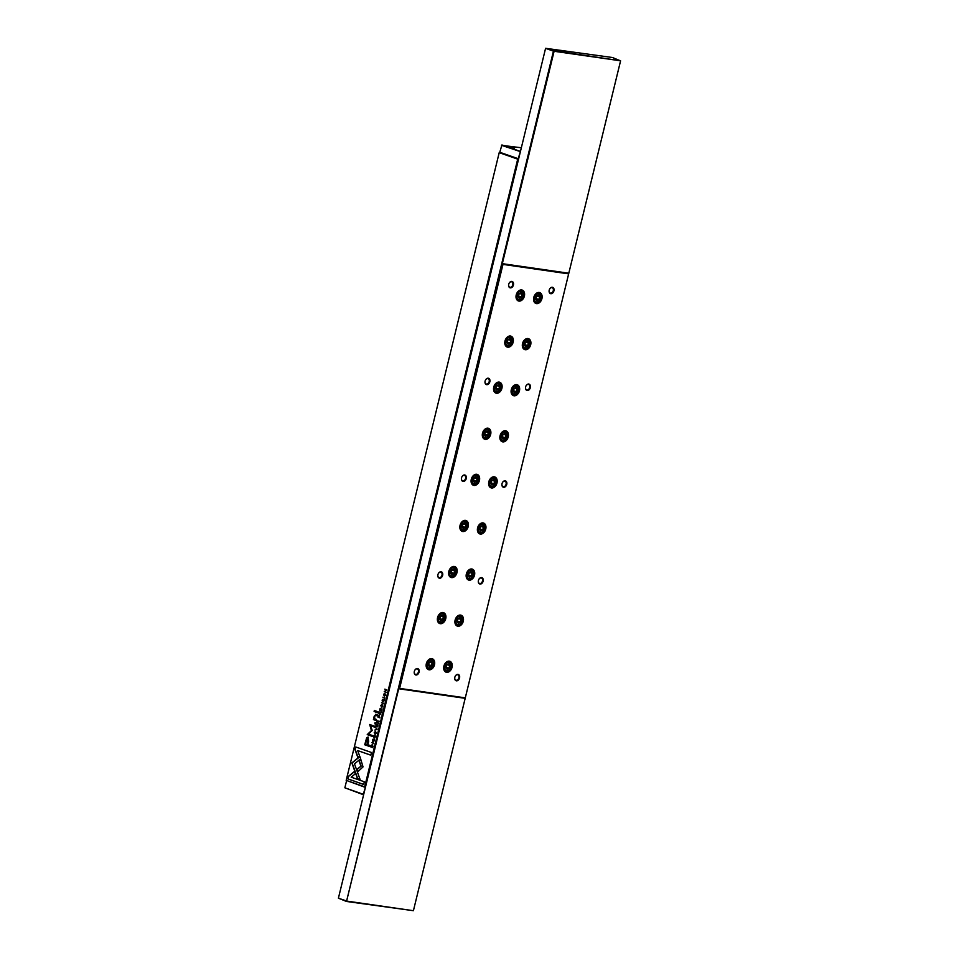 <?xml version="1.0" encoding="UTF-8"?>
<svg xmlns="http://www.w3.org/2000/svg" width="959" height="959" viewBox="0 0 959 959"><rect width="100%" height="100%" fill="white"/><g stroke="black" fill="none" stroke-linecap="round" stroke-linejoin="round"><path stroke-width="1.44" d="M363.605 794.807L344.856 787.807L363.257 794.28L365.391 787.471M346.547 780.902L344.856 787.807M514.312 147.602L505.92 145.948L514.312 147.602M518.639 158.858L499.783 152.277L501.917 144.953L520.449 151.438M521.336 147.758L501.485 145.3L520.401 151.63M499.783 152.265L518.148 158.738L520.317 151.942M456.208 680.267A2.865 2.026 109.4 0 0 458.846 677.977A2.865 2.026 109.4 0 0 457.827 674.8A2.865 2.026 109.4 0 0 457.551 674.728A2.865 2.026 109.4 0 0 454.902 677.018A2.865 2.026 109.4 0 0 455.933 680.195A2.865 2.026 109.4 0 0 456.208 680.267M457.982 674.381A3.333 2.362 -70.6 0 1 459.553 677.953A3.333 2.362 -70.6 0 1 456.412 680.83A3.333 2.362 -70.6 0 1 454.83 677.27A3.333 2.362 -70.6 0 1 457.982 674.381M415.715 674.429A2.865 2.026 109.4 0 0 418.352 672.139A2.865 2.026 109.4 0 0 417.333 668.962A2.865 2.026 109.4 0 0 417.057 668.891A2.865 2.026 109.4 0 0 414.408 671.18A2.865 2.026 109.4 0 0 415.439 674.357A2.865 2.026 109.4 0 0 415.715 674.429M417.489 668.543A3.333 2.362 -70.6 0 1 419.059 672.115A3.333 2.362 -70.6 0 1 415.918 674.992A3.333 2.362 -70.6 0 1 414.336 671.432A3.333 2.362 -70.6 0 1 417.489 668.543M479.8 583.48A2.865 2.026 109.4 0 0 482.449 581.202A2.865 2.026 109.4 0 0 481.418 578.013A2.865 2.026 109.4 0 0 481.142 577.953A2.865 2.026 109.4 0 0 478.493 580.231A2.865 2.026 109.4 0 0 479.524 583.42A2.865 2.026 109.4 0 0 479.8 583.48M481.574 577.606A3.333 2.362 -70.6 0 1 483.144 581.166A3.333 2.362 -70.6 0 1 480.003 584.055A3.333 2.362 -70.6 0 1 478.421 580.483A3.333 2.362 -70.6 0 1 481.574 577.606M439.306 577.642A2.865 2.026 109.4 0 0 441.943 575.364A2.865 2.026 109.4 0 0 440.924 572.175A2.865 2.026 109.4 0 0 440.649 572.115A2.865 2.026 109.4 0 0 437.999 574.393A2.865 2.026 109.4 0 0 439.03 577.582A2.865 2.026 109.4 0 0 439.306 577.642M441.08 571.768A3.333 2.362 -70.6 0 1 442.65 575.328A3.333 2.362 -70.6 0 1 439.51 578.217A3.333 2.362 -70.6 0 1 437.927 574.645A3.333 2.362 -70.6 0 1 441.08 571.768M503.391 486.704A2.865 2.026 109.4 0 0 506.04 484.415A2.865 2.026 109.4 0 0 505.009 481.238A2.865 2.026 109.4 0 0 504.734 481.166A2.865 2.026 109.4 0 0 502.084 483.456A2.865 2.026 109.4 0 0 503.115 486.633A2.865 2.026 109.4 0 0 503.391 486.704M505.165 480.819A3.333 2.362 -70.6 0 1 506.748 484.391A3.333 2.362 -70.6 0 1 503.595 487.268A3.333 2.362 -70.6 0 1 502.013 483.708A3.333 2.362 -70.6 0 1 505.165 480.819M526.982 389.917A2.865 2.026 109.4 0 0 529.632 387.64A2.865 2.026 109.4 0 0 528.601 384.451A2.865 2.026 109.4 0 0 528.325 384.391A2.865 2.026 109.4 0 0 525.688 386.669A2.865 2.026 109.4 0 0 526.707 389.857A2.865 2.026 109.4 0 0 526.982 389.917M528.757 384.044A3.333 2.362 -70.6 0 1 530.339 387.604A3.333 2.362 -70.6 0 1 527.186 390.493A3.333 2.362 -70.6 0 1 525.616 386.921A3.333 2.362 -70.6 0 1 528.757 384.044M462.897 480.867A2.865 2.026 109.4 0 0 465.547 478.577A2.865 2.026 109.4 0 0 464.516 475.4A2.865 2.026 109.4 0 0 464.24 475.328A2.865 2.026 109.4 0 0 461.591 477.618A2.865 2.026 109.4 0 0 462.622 480.795A2.865 2.026 109.4 0 0 462.897 480.867M464.671 474.981A3.333 2.362 -70.6 0 1 466.242 478.553A3.333 2.362 -70.6 0 1 463.101 481.43A3.333 2.362 -70.6 0 1 461.519 477.87A3.333 2.362 -70.6 0 1 464.671 474.981M486.489 384.079A2.865 2.026 109.4 0 0 489.138 381.802A2.865 2.026 109.4 0 0 488.107 378.613A2.865 2.026 109.4 0 0 487.831 378.553A2.865 2.026 109.4 0 0 485.182 380.831A2.865 2.026 109.4 0 0 486.213 384.02A2.865 2.026 109.4 0 0 486.489 384.079M488.263 378.206A3.333 2.362 -70.6 0 1 489.845 381.766A3.333 2.362 -70.6 0 1 486.692 384.655A3.333 2.362 -70.6 0 1 485.11 381.083A3.333 2.362 -70.6 0 1 488.263 378.206M550.574 293.142A2.865 2.026 109.4 0 0 553.223 290.853A2.865 2.026 109.4 0 0 552.192 287.676A2.865 2.026 109.4 0 0 551.916 287.604A2.865 2.026 109.4 0 0 549.279 289.894A2.865 2.026 109.4 0 0 550.298 293.07A2.865 2.026 109.4 0 0 550.574 293.142M552.348 287.256A3.333 2.362 -70.6 0 1 553.93 290.829A3.333 2.362 -70.6 0 1 550.778 293.706A3.333 2.362 -70.6 0 1 549.207 290.145A3.333 2.362 -70.6 0 1 552.348 287.256M510.08 287.304A2.865 2.026 109.4 0 0 512.729 285.015A2.865 2.026 109.4 0 0 511.698 281.838A2.865 2.026 109.4 0 0 511.423 281.766A2.865 2.026 109.4 0 0 508.785 284.056A2.865 2.026 109.4 0 0 509.804 287.232A2.865 2.026 109.4 0 0 510.08 287.304M511.854 281.419A3.333 2.362 -70.6 0 1 513.437 284.991A3.333 2.362 -70.6 0 1 510.284 287.868A3.333 2.362 -70.6 0 1 508.714 284.308A3.333 2.362 -70.6 0 1 511.854 281.419M521.66 289.942A5.766 4.088 -70.6 0 1 524.381 296.103A5.766 4.088 -70.6 0 1 518.939 301.09A5.766 4.088 -70.6 0 1 516.218 294.928A5.766 4.088 -70.6 0 1 521.66 289.942M518.711 300.467A5.239 3.716 109.4 0 0 523.566 296.283A5.239 3.716 109.4 0 0 521.684 290.445A5.239 3.716 109.4 0 0 521.181 290.325A5.239 3.716 109.4 0 0 516.326 294.509A5.239 3.716 109.4 0 0 518.208 300.347A5.239 3.716 109.4 0 0 518.711 300.467M499.183 382.114A5.766 4.088 -70.6 0 1 501.917 388.275A5.766 4.088 -70.6 0 1 496.474 393.262A5.766 4.088 -70.6 0 1 493.741 387.1A5.766 4.088 -70.6 0 1 499.183 382.114M496.247 392.639A5.239 3.716 109.4 0 0 501.101 388.455A5.239 3.716 109.4 0 0 499.219 382.617A5.239 3.716 109.4 0 0 498.716 382.497A5.239 3.716 109.4 0 0 493.861 386.681A5.239 3.716 109.4 0 0 495.743 392.519A5.239 3.716 109.4 0 0 496.247 392.639M476.719 474.285A5.766 4.088 -70.6 0 1 479.44 480.447A5.766 4.088 -70.6 0 1 473.998 485.434A5.766 4.088 -70.6 0 1 471.277 479.272A5.766 4.088 -70.6 0 1 476.719 474.285M473.77 484.81A5.239 3.716 109.4 0 0 478.625 480.627A5.239 3.716 109.4 0 0 476.743 474.789A5.239 3.716 109.4 0 0 476.251 474.669A5.239 3.716 109.4 0 0 471.396 478.853A5.239 3.716 109.4 0 0 473.267 484.691A5.239 3.716 109.4 0 0 473.77 484.81M454.254 566.457A5.766 4.088 -70.6 0 1 456.975 572.619A5.766 4.088 -70.6 0 1 451.533 577.606A5.766 4.088 -70.6 0 1 448.812 571.444A5.766 4.088 -70.6 0 1 454.254 566.457M451.305 576.982A5.239 3.716 109.4 0 0 456.16 572.799A5.239 3.716 109.4 0 0 454.278 566.961A5.239 3.716 109.4 0 0 453.775 566.841A5.239 3.716 109.4 0 0 448.92 571.025A5.239 3.716 109.4 0 0 450.802 576.862A5.239 3.716 109.4 0 0 451.305 576.982M449.327 661.159A5.766 4.088 -70.6 0 1 452.049 667.32A5.766 4.088 -70.6 0 1 446.606 672.319A5.766 4.088 -70.6 0 1 443.885 666.145A5.766 4.088 -70.6 0 1 449.327 661.159M446.379 671.684A5.239 3.716 109.4 0 0 451.233 667.5A5.239 3.716 109.4 0 0 449.351 661.662A5.239 3.716 109.4 0 0 448.86 661.542A5.239 3.716 109.4 0 0 444.005 665.726A5.239 3.716 109.4 0 0 445.887 671.564A5.239 3.716 109.4 0 0 446.379 671.684M431.778 658.629A5.766 4.088 -70.6 0 1 434.499 664.791A5.766 4.088 -70.6 0 1 429.057 669.79A5.766 4.088 -70.6 0 1 426.335 663.616A5.766 4.088 -70.6 0 1 431.778 658.629M428.841 669.154A5.239 3.716 109.4 0 0 433.684 664.971A5.239 3.716 109.4 0 0 431.814 659.133A5.239 3.716 109.4 0 0 431.31 659.013A5.239 3.716 109.4 0 0 426.455 663.196A5.239 3.716 109.4 0 0 428.337 669.034A5.239 3.716 109.4 0 0 428.841 669.154M460.56 615.079A5.766 4.088 -70.6 0 1 463.281 621.24A5.766 4.088 -70.6 0 1 457.839 626.227A5.766 4.088 -70.6 0 1 455.117 620.065A5.766 4.088 -70.6 0 1 460.56 615.079M457.623 625.592A5.239 3.716 109.4 0 0 462.466 621.408A5.239 3.716 109.4 0 0 460.596 615.582A5.239 3.716 109.4 0 0 460.092 615.462A5.239 3.716 109.4 0 0 455.237 619.646A5.239 3.716 109.4 0 0 457.119 625.472A5.239 3.716 109.4 0 0 457.623 625.592M471.792 568.987A5.766 4.088 -70.6 0 1 474.525 575.148A5.766 4.088 -70.6 0 1 469.083 580.135A5.766 4.088 -70.6 0 1 466.35 573.973A5.766 4.088 -70.6 0 1 471.792 568.987M468.855 579.512A5.239 3.716 109.4 0 0 473.71 575.328A5.239 3.716 109.4 0 0 471.828 569.49A5.239 3.716 109.4 0 0 471.325 569.37A5.239 3.716 109.4 0 0 466.47 573.554A5.239 3.716 109.4 0 0 468.352 579.392A5.239 3.716 109.4 0 0 468.855 579.512M483.036 522.907A5.766 4.088 -70.6 0 1 485.757 529.068A5.766 4.088 -70.6 0 1 480.315 534.055A5.766 4.088 -70.6 0 1 477.594 527.894A5.766 4.088 -70.6 0 1 483.036 522.907M480.087 533.42A5.239 3.716 109.4 0 0 484.942 529.236A5.239 3.716 109.4 0 0 483.06 523.41A5.239 3.716 109.4 0 0 482.557 523.29A5.239 3.716 109.4 0 0 477.702 527.474A5.239 3.716 109.4 0 0 479.584 533.3A5.239 3.716 109.4 0 0 480.087 533.42M494.269 476.815A5.766 4.088 -70.6 0 1 496.99 482.976A5.766 4.088 -70.6 0 1 491.547 487.963A5.766 4.088 -70.6 0 1 488.826 481.802A5.766 4.088 -70.6 0 1 494.269 476.815M491.32 487.34A5.239 3.716 109.4 0 0 496.175 483.156A5.239 3.716 109.4 0 0 494.293 477.318A5.239 3.716 109.4 0 0 493.789 477.198A5.239 3.716 109.4 0 0 488.934 481.382A5.239 3.716 109.4 0 0 490.816 487.22A5.239 3.716 109.4 0 0 491.32 487.34M505.501 430.735A5.766 4.088 -70.6 0 1 508.222 436.896A5.766 4.088 -70.6 0 1 502.78 441.883A5.766 4.088 -70.6 0 1 500.059 435.722A5.766 4.088 -70.6 0 1 505.501 430.735M502.552 441.248A5.239 3.716 109.4 0 0 507.407 437.064A5.239 3.716 109.4 0 0 505.525 431.238A5.239 3.716 109.4 0 0 505.033 431.118A5.239 3.716 109.4 0 0 500.178 435.302A5.239 3.716 109.4 0 0 502.06 441.128A5.239 3.716 109.4 0 0 502.552 441.248M516.733 384.643A5.766 4.088 -70.6 0 1 519.454 390.804A5.766 4.088 -70.6 0 1 514.012 395.791A5.766 4.088 -70.6 0 1 511.291 389.63A5.766 4.088 -70.6 0 1 516.733 384.643M513.796 395.168A5.239 3.716 109.4 0 0 518.639 390.984A5.239 3.716 109.4 0 0 516.769 385.146A5.239 3.716 109.4 0 0 516.266 385.027A5.239 3.716 109.4 0 0 511.411 389.21A5.239 3.716 109.4 0 0 513.293 395.048A5.239 3.716 109.4 0 0 513.796 395.168M527.965 338.551A5.766 4.088 -70.6 0 1 530.699 344.725A5.766 4.088 -70.6 0 1 525.256 349.711A5.766 4.088 -70.6 0 1 522.523 343.55A5.766 4.088 -70.6 0 1 527.965 338.551M525.029 349.076A5.239 3.716 109.4 0 0 529.883 344.892A5.239 3.716 109.4 0 0 528.001 339.066A5.239 3.716 109.4 0 0 527.498 338.947A5.239 3.716 109.4 0 0 522.643 343.13A5.239 3.716 109.4 0 0 524.525 348.956A5.239 3.716 109.4 0 0 525.029 349.076M539.21 292.471A5.766 4.088 -70.6 0 1 541.931 298.633A5.766 4.088 -70.6 0 1 536.489 303.619A5.766 4.088 -70.6 0 1 533.767 297.458A5.766 4.088 -70.6 0 1 539.21 292.471M536.261 302.996A5.239 3.716 109.4 0 0 541.116 298.812A5.239 3.716 109.4 0 0 539.234 292.974A5.239 3.716 109.4 0 0 538.73 292.855A5.239 3.716 109.4 0 0 533.875 297.038A5.239 3.716 109.4 0 0 535.757 302.876A5.239 3.716 109.4 0 0 536.261 302.996M443.01 612.549A5.766 4.088 -70.6 0 1 445.743 618.711A5.766 4.088 -70.6 0 1 440.301 623.698A5.766 4.088 -70.6 0 1 437.568 617.536A5.766 4.088 -70.6 0 1 443.01 612.549M440.073 623.062A5.239 3.716 109.4 0 0 444.928 618.879A5.239 3.716 109.4 0 0 443.046 613.053A5.239 3.716 109.4 0 0 442.543 612.933A5.239 3.716 109.4 0 0 437.688 617.116A5.239 3.716 109.4 0 0 439.57 622.942A5.239 3.716 109.4 0 0 440.073 623.062M465.487 520.377A5.766 4.088 -70.6 0 1 468.208 526.539A5.766 4.088 -70.6 0 1 462.765 531.526A5.766 4.088 -70.6 0 1 460.044 525.364A5.766 4.088 -70.6 0 1 465.487 520.377M462.538 530.89A5.239 3.716 109.4 0 0 467.393 526.707A5.239 3.716 109.4 0 0 465.511 520.881A5.239 3.716 109.4 0 0 465.007 520.761A5.239 3.716 109.4 0 0 460.152 524.945A5.239 3.716 109.4 0 0 462.034 530.771A5.239 3.716 109.4 0 0 462.538 530.89M487.951 428.193A5.766 4.088 -70.6 0 1 490.672 434.367A5.766 4.088 -70.6 0 1 485.23 439.354A5.766 4.088 -70.6 0 1 482.509 433.192A5.766 4.088 -70.6 0 1 487.951 428.193M485.014 438.719A5.239 3.716 109.4 0 0 489.857 434.535A5.239 3.716 109.4 0 0 487.987 428.709A5.239 3.716 109.4 0 0 487.484 428.589A5.239 3.716 109.4 0 0 482.629 432.773A5.239 3.716 109.4 0 0 484.511 438.599A5.239 3.716 109.4 0 0 485.014 438.719M510.428 336.022A5.766 4.088 -70.6 0 1 513.149 342.195A5.766 4.088 -70.6 0 1 507.707 347.182A5.766 4.088 -70.6 0 1 504.985 341.02A5.766 4.088 -70.6 0 1 510.428 336.022M507.479 346.547A5.239 3.716 109.4 0 0 512.334 342.363A5.239 3.716 109.4 0 0 510.452 336.537A5.239 3.716 109.4 0 0 509.948 336.417A5.239 3.716 109.4 0 0 505.093 340.601A5.239 3.716 109.4 0 0 506.975 346.427A5.239 3.716 109.4 0 0 507.479 346.547M338.407 898.187L346.499 901.472L553.439 51.127L545.575 48.358L338.407 898.187L346.93 901.112L413.413 910.702L465.175 698.332L398.704 688.754L346.499 901.472L413.413 910.702L620.593 60.813L554.098 51.283L502.324 263.653L502.984 264.396L399.615 688.394L398.704 688.754M465.175 698.332L620.569 60.873L612.501 57.528L545.587 48.298L553.894 50.719L620.593 60.813M507.575 342.171L510.104 343.07L508.102 344.149L506.736 342.579L507.383 339.918L509.397 338.827L510.751 340.409L508.222 339.51L506.76 342.615M485.098 434.343L487.64 435.242L485.626 436.321L484.259 434.751L484.918 432.089L486.92 430.999L488.287 432.581L485.745 431.682L484.295 434.787M462.634 526.515L465.175 527.414L463.161 528.493L461.794 526.923L462.442 524.261L464.456 523.17L465.822 524.753L463.281 523.854L461.818 526.959M440.78 616.002L439.354 619.13M535.518 299.028L536.884 300.599L538.886 299.508L539.533 296.846L538.179 295.276L536.165 296.367L535.518 299.028L536.968 295.923M524.309 345.144L525.736 342.015M513.041 391.2L514.408 392.77L516.422 391.68L517.069 389.018L515.702 387.448L513.7 388.539L513.041 391.2L514.504 388.095M501.845 437.316L503.271 434.187L505.837 435.11L504.47 433.528L502.456 434.619L501.809 437.28L503.175 438.85L505.189 437.772L505.837 435.11M490.576 483.372L491.943 484.942L493.957 483.851L494.604 481.19L493.238 479.62L491.224 480.711L490.576 483.372L492.039 480.267M479.368 529.488L480.795 526.359L483.372 527.282L482.005 525.712L479.991 526.791L479.344 529.452L480.711 531.022L482.713 529.943L483.372 527.282M468.136 575.568L469.562 572.439M456.904 621.66L458.33 618.531L460.895 619.454L459.529 617.884L457.527 618.963L456.88 621.624L458.234 623.194L460.248 622.115L460.895 619.454M429.548 662.082L428.122 665.21M445.671 667.74L447.098 664.611M452.013 569.91L450.586 573.038M474.489 477.738L473.063 480.867M496.954 385.566L495.527 388.695L496.151 386.009L498.165 384.919L499.519 386.489L498.872 389.15L496.858 390.241L495.503 388.671M519.43 293.394L517.992 296.523L518.615 293.838L520.629 292.747L521.996 294.317L521.348 296.978L519.334 298.069L517.968 296.487M510.751 340.409L510.104 343.07M488.287 432.581L487.64 435.242M465.822 524.753L465.175 527.414M440.684 620.665L439.33 619.094L439.977 616.433L441.991 615.354L443.346 616.925L442.698 619.586L440.684 620.665M440.157 618.687L442.698 619.586M440.816 616.026L443.346 616.925M536.357 298.621L538.886 299.508M537.004 295.959L539.533 296.846M526.947 341.356L524.933 342.447L524.285 345.108L525.64 346.678L527.654 345.6L528.301 342.938L526.947 341.356M525.112 344.701L527.654 345.6M525.772 342.039L528.301 342.938M513.88 390.793L516.422 391.68M514.527 388.131L517.069 389.018M502.648 436.872L505.189 437.772M491.416 482.964L493.957 483.851M492.063 480.303L494.604 481.19M480.183 529.044L482.713 529.943M470.773 571.792L468.759 572.883L468.112 575.544L469.466 577.114L471.48 576.023L472.128 573.362L470.773 571.792M468.939 575.136L471.48 576.023M469.598 572.475L472.128 573.362M457.707 621.216L460.248 622.115M429.452 666.757L428.086 665.186L428.745 662.525L430.747 661.434L432.113 663.005L431.466 665.666L429.452 666.757M428.925 664.779L431.466 665.666M429.572 662.118L432.113 663.005M448.297 663.964L446.283 665.055L445.635 667.716L447.002 669.286L449.016 668.195L449.663 665.534L448.297 663.964M446.474 667.308L449.016 668.195M447.122 664.647L449.663 665.534M451.929 574.585L450.562 573.014L451.209 570.353L453.223 569.262L454.578 570.833L453.931 573.494L451.929 574.585M451.401 572.607L453.931 573.494M452.049 569.946L454.578 570.833M474.393 482.413L473.027 480.843L473.674 478.181L475.688 477.091L477.055 478.661L476.407 481.322L474.393 482.413M473.866 480.435L476.407 481.322M474.513 477.774L477.055 478.661M496.33 388.263L498.872 389.15M496.99 385.602L499.519 386.489M518.807 296.091L521.348 296.978M519.454 293.43L521.996 294.317M465.283 697.852L399.615 688.394M568.651 273.866L502.984 264.396M568.807 273.231L502.324 263.653M553.439 51.127L554.098 51.283L553.439 51.127M379.296 715.306L378.002 717.176L379.92 717.859L379.045 715.27L378.266 716.097L379.045 715.27M374.358 737.974L375.305 736.968L375.029 735.637L375.077 736.884L374.106 737.459L373.519 736.344L374.13 735.337L373.327 736.224L374.238 737.974L373.578 736.26L374.382 735.373M374.13 735.337L373.542 736.26M373.519 736.344L374.262 735.805M375.245 735.817L375.329 736.92L374.106 737.459M383.444 703.426L381.514 702.755L383.444 703.426M363.029 766.888L360.8 759.396L359.026 760.847L360.92 766.133L356.976 769.37L357.827 771.743L363.029 766.888M368.1 737.099L366.674 737.783L364.708 744.771L369.862 746.581L370.126 745.515L367.86 744.711L368.664 741.403L367.896 737.051M383.444 701.401L383.804 699.495L382.473 701.053L382.881 699.279L382.126 700.13L382.377 701.497L383.72 699.926L383.348 701.856M384.103 700.837L383.324 701.389M383.156 700.657L383.972 699.962L383.42 700.693L383.972 699.962L384.127 700.837M382.857 699.267L382.353 700.166M382.329 700.25L383.001 699.722M383.804 699.495L382.473 701.053M386.165 692.242L384.631 691.283L386.765 689.809L384.835 689.137L386.321 690.06L384.247 691.571L386.165 692.242L384.247 691.571M375.94 714.347L374.178 716.265L373.423 719.622L376.216 720.509L376.467 719.49L374.933 718.95L374.489 716.637L375.784 715.378L377.343 715.917L377.582 714.923L375.724 714.287M377.355 715.87L375.712 715.354M375.365 723.997L375.053 722.618L375.365 723.997M359.829 756.435L351.845 762.92L357.527 778.732L360.152 779.655L354.47 763.844L360.656 758.821L359.829 756.435M360.128 779.595L357.779 778.768L352.097 762.956L359.901 756.615M374.238 732.496L375.089 734.306L376.216 733.191L375.58 731.429L374.238 732.496L376 733.12L374.442 732.568L375.401 731.861M499.207 152.649L346.187 780.35L364.684 786.848L517.704 159.146L499.207 152.649M383.528 694.376L384.379 696.186L385.518 695.071L384.871 693.309L383.756 694.4M381.826 707.334L382.773 706.315L382.497 704.997L382.545 706.244L381.574 706.819L380.987 705.692L381.598 704.685L380.795 705.584L381.706 707.322M381.598 704.685L381.011 705.62L381.85 704.721M380.987 705.692L381.73 705.165M382.785 706.28L381.574 706.819M373.734 741.235L374.094 739.329L372.763 740.887L373.171 739.125L372.416 739.976L372.667 741.331L374.01 739.773L373.638 741.703M374.394 740.672L373.614 741.223M373.447 740.492L374.262 739.809L373.698 740.528L374.262 739.809L374.418 740.672M373.135 739.113L372.631 740M372.619 740.084L373.291 739.569M374.094 739.329L372.763 740.887M381.622 710.883L382.102 708.917L381.502 710.379L380.963 708.629L380.028 709.864L380.172 708.281L379.704 710.199L381.622 710.883L379.704 710.199M378.074 712.897L378.326 711.89L374.334 710.487L374.094 711.494L378.074 712.897M347.913 778.948L363.665 784.486L364.324 781.789L351.174 777.174L355.25 773.865L354.398 771.492L348.573 776.227L348.165 778.984L348.573 776.227M378.577 723.386L376.899 722.786L377.163 721.695L376.647 722.75L378.565 723.434L377.798 722.714L379.105 721.24L377.978 721.54L377.666 720.808L376.911 721.659L377.666 720.808M379.105 721.24L378.373 721.192L379.105 721.24M378.278 721.636L378.997 721.683L378.278 721.636M373.734 743.261L371.804 742.59L373.734 743.261M377.738 726.826L377.99 724.788L377.606 726.335L377.079 724.572L376.144 725.819L376.288 724.225L375.82 726.155L377.738 726.826L375.82 726.155M384.799 697.876L382.869 697.205L384.799 697.876M377.163 729.2L375.52 727.366L376.803 729.308L374.861 730.063L377.163 729.2M372.212 730.434L370.546 725.723L374.561 727.126L374.765 726.275L369.694 724.501L371.409 730.578L367.237 734.606L372.296 736.392L372.512 735.541L368.496 734.126L372.212 730.434M380.759 714.419L379.081 713.82L379.344 712.729L378.829 713.784L380.747 714.467L379.98 713.748L381.286 712.273L380.16 712.573L379.848 711.842L379.093 712.693L379.848 711.842M381.286 712.273L380.555 712.225L381.286 712.273M380.459 712.669L381.179 712.717L380.459 712.669M370.977 746.018L370.761 746.893L372.679 747.564L372.356 744.735L371.193 746.054M355.046 749.65L357.827 757.418L359.613 755.968L357.683 750.585L370.809 755.189L371.469 752.491L355.705 746.953L355.046 749.65L355.945 747.037M365.403 787.423L346.187 780.35M518.519 159.338L517.704 159.146L518.363 159.314L365.499 787.027M383.9 694.052L384.787 693.285M384.511 696.198L383.708 695.011M384.691 693.741L383.744 694.448L385.29 694.999L383.744 694.448M383.996 694.484L385.542 695.035L384.583 695.743M385.422 695.371L384.715 695.766M382.03 706.903L382.713 705.177M381.826 706.855L382.809 706.28M381.73 707.298L381.047 705.62M373.291 740.156L374.346 739.365M372.919 741.367L373.399 739.149M378.086 712.849L374.094 711.494M374.346 711.53L374.585 710.583M363.677 784.438L348.165 778.984M348.824 776.263L354.458 771.683M374.597 732.173L375.496 731.405M375.221 734.318L374.406 733.144M374.705 732.604L376.252 733.155L375.293 733.863M376.132 733.491L375.425 733.899M375.377 723.949L374.765 723.793M375.017 723.829L375.293 722.702M376.228 720.461L373.423 719.622M374.166 718.723L374.43 716.301L376.192 714.383M373.674 719.658L373.914 718.675M384.499 691.607L386.573 690.096L385.074 689.221M383.001 700.322L384.056 699.531M382.641 701.532L383.109 699.303M377.163 721.695L377.918 720.844M379.249 721.719L378.529 721.671M377.978 721.54L379.356 721.276M377.966 722.055L377.582 721.264L376.983 722.427L377.714 722.019M377.834 721.3L377.139 721.815M373.638 743.633L372.044 742.674M384.703 698.236L383.109 697.289M375.137 730.015L377.067 729.343L375.724 727.605M374.573 727.078L370.546 725.723M372.308 736.344L367.489 734.654L371.66 730.614L369.934 724.584M369.874 746.534L364.959 744.807L366.925 737.831L368.352 737.135M368.064 738.538L367.513 744.544L368.064 738.538L366.35 740.744L365.571 743.92L367.261 744.508M358.007 771.587L357.228 769.406L361.171 766.181L359.277 760.883L360.872 759.588M383.348 703.786L381.766 702.839M379.344 712.729L380.1 711.878M381.43 712.753L380.711 712.705M380.16 712.573L381.538 712.309M380.148 713.088L379.764 712.297L379.177 713.46L379.896 713.052M380.016 712.333L379.32 712.849M379.932 717.811L378.254 717.212L378.937 715.714L378.326 716.841M378.469 716.241L379.189 715.75L379.093 716.469M371.229 746.054L371.66 745.023M372.691 747.517L371.097 746.558M371.469 745.994L372.5 745.203L372.967 746.45M372.715 746.414L372.248 745.167L371.073 746.546L372.56 747.073L372.955 746.438M358.019 757.262L355.298 749.686M370.821 755.141L357.683 750.585M514.096 148.261L507.263 146.595M517.392 292.339A4.771 3.38 -70.6 0 1 520.725 290.661A4.771 3.38 -70.6 0 1 521.181 290.781A4.771 3.38 -70.6 0 1 522.883 296.079A4.771 3.38 -70.6 0 1 518.471 299.879A4.771 3.38 -70.6 0 1 518.016 299.771A4.771 3.38 -70.6 0 1 516.038 296.187M496.007 392.051A4.771 3.38 -70.6 0 1 495.551 391.943A4.771 3.38 -70.6 0 1 493.573 388.359M494.928 384.511A4.771 3.38 -70.6 0 1 498.248 382.833A4.771 3.38 -70.6 0 1 498.704 382.953A4.771 3.38 -70.6 0 1 500.442 388.167A4.771 3.38 -70.6 0 1 496.127 392.063M471.972 483.72L473.59 484.235A4.771 3.38 -70.6 0 1 473.087 484.115A4.771 3.38 -70.6 0 1 471.109 480.531M472.451 476.683A4.771 3.38 -70.6 0 1 475.784 475.005A4.771 3.38 -70.6 0 1 476.239 475.125A4.771 3.38 -70.6 0 1 477.978 480.339A4.771 3.38 -70.6 0 1 473.662 484.235M451.066 576.395A4.771 3.38 -70.6 0 1 450.61 576.287A4.771 3.38 -70.6 0 1 448.632 572.703M449.987 568.855A4.771 3.38 -70.6 0 1 453.319 567.177A4.771 3.38 -70.6 0 1 453.775 567.296A4.771 3.38 -70.6 0 1 455.501 572.511A4.771 3.38 -70.6 0 1 451.186 576.407M444.58 670.593L446.199 671.108A4.771 3.38 -70.6 0 1 445.695 670.988A4.771 3.38 -70.6 0 1 443.717 667.404M445.06 663.556A4.771 3.38 -70.6 0 1 448.392 661.878A4.771 3.38 -70.6 0 1 448.848 661.998A4.771 3.38 -70.6 0 1 450.586 667.212A4.771 3.38 -70.6 0 1 446.271 671.12M427.522 661.027A4.771 3.38 -70.6 0 1 430.843 659.348A4.771 3.38 -70.6 0 1 431.298 659.468A4.771 3.38 -70.6 0 1 433.012 664.767A4.771 3.38 -70.6 0 1 428.601 668.567A4.771 3.38 -70.6 0 1 428.146 668.459A4.771 3.38 -70.6 0 1 426.168 664.875M456.304 617.476A4.771 3.38 -70.6 0 1 459.625 615.798A4.771 3.38 -70.6 0 1 460.08 615.906A4.771 3.38 -70.6 0 1 461.794 621.216A4.771 3.38 -70.6 0 1 457.383 625.016A4.771 3.38 -70.6 0 1 456.928 624.908A4.771 3.38 -70.6 0 1 454.95 621.312M468.615 578.924A4.771 3.38 -70.6 0 1 468.16 578.816A4.771 3.38 -70.6 0 1 466.182 575.232M467.536 571.384A4.771 3.38 -70.6 0 1 470.857 569.706A4.771 3.38 -70.6 0 1 471.313 569.826A4.771 3.38 -70.6 0 1 473.051 575.04A4.771 3.38 -70.6 0 1 468.735 578.948M478.769 525.292A4.771 3.38 -70.6 0 1 482.101 523.626A4.771 3.38 -70.6 0 1 482.557 523.734A4.771 3.38 -70.6 0 1 484.259 529.032A4.771 3.38 -70.6 0 1 479.848 532.844A4.771 3.38 -70.6 0 1 479.392 532.724A4.771 3.38 -70.6 0 1 477.414 529.14M491.08 486.752A4.771 3.38 -70.6 0 1 490.624 486.645A4.771 3.38 -70.6 0 1 488.646 483.06M490.001 479.212A4.771 3.38 -70.6 0 1 493.334 477.534A4.771 3.38 -70.6 0 1 493.789 477.654A4.771 3.38 -70.6 0 1 495.515 482.868A4.771 3.38 -70.6 0 1 491.212 486.764M502.324 440.672A4.771 3.38 -70.6 0 1 501.869 440.553A4.771 3.38 -70.6 0 1 499.891 436.968M501.233 433.12A4.771 3.38 -70.6 0 1 504.566 431.454A4.771 3.38 -70.6 0 1 505.021 431.562A4.771 3.38 -70.6 0 1 506.76 436.789A4.771 3.38 -70.6 0 1 502.444 440.684M513.556 394.581A4.771 3.38 -70.6 0 1 513.101 394.473A4.771 3.38 -70.6 0 1 511.123 390.888M512.478 387.04A4.771 3.38 -70.6 0 1 515.798 385.362A4.771 3.38 -70.6 0 1 516.254 385.482A4.771 3.38 -70.6 0 1 517.992 390.697A4.771 3.38 -70.6 0 1 513.676 394.593M523.71 340.948A4.771 3.38 -70.6 0 1 527.03 339.282A4.771 3.38 -70.6 0 1 527.486 339.39A4.771 3.38 -70.6 0 1 529.2 344.689A4.771 3.38 -70.6 0 1 524.789 348.501A4.771 3.38 -70.6 0 1 524.333 348.381A4.771 3.38 -70.6 0 1 522.355 344.796M534.942 294.869A4.771 3.38 -70.6 0 1 538.275 293.19A4.771 3.38 -70.6 0 1 538.73 293.31A4.771 3.38 -70.6 0 1 540.432 298.609A4.771 3.38 -70.6 0 1 536.021 302.409A4.771 3.38 -70.6 0 1 535.566 302.301A4.771 3.38 -70.6 0 1 533.588 298.717M439.833 622.487A4.771 3.38 -70.6 0 1 439.378 622.367A4.771 3.38 -70.6 0 1 437.4 618.783M438.754 614.935A4.771 3.38 -70.6 0 1 442.075 613.269A4.771 3.38 -70.6 0 1 442.531 613.376A4.771 3.38 -70.6 0 1 444.269 618.603A4.771 3.38 -70.6 0 1 439.953 622.499M461.219 522.763A4.771 3.38 -70.6 0 1 464.552 521.097A4.771 3.38 -70.6 0 1 465.007 521.205A4.771 3.38 -70.6 0 1 466.709 526.503A4.771 3.38 -70.6 0 1 462.298 530.315A4.771 3.38 -70.6 0 1 461.842 530.195A4.771 3.38 -70.6 0 1 459.864 526.611M483.696 430.591A4.771 3.38 -70.6 0 1 487.016 428.925A4.771 3.38 -70.6 0 1 487.472 429.033A4.771 3.38 -70.6 0 1 489.186 434.331A4.771 3.38 -70.6 0 1 484.774 438.143A4.771 3.38 -70.6 0 1 484.319 438.023A4.771 3.38 -70.6 0 1 482.341 434.439M507.239 345.971A4.771 3.38 -70.6 0 1 506.784 345.851A4.771 3.38 -70.6 0 1 504.806 342.267M506.16 338.419A4.771 3.38 -70.6 0 1 509.493 336.753A4.771 3.38 -70.6 0 1 509.948 336.861A4.771 3.38 -70.6 0 1 511.674 342.075A4.771 3.38 -70.6 0 1 507.359 345.983M520.965 291.344A4.196 2.973 109.4 0 0 517.009 294.976A4.196 2.973 109.4 0 0 518.987 299.46A4.196 2.973 109.4 0 0 522.955 295.84A4.196 2.973 109.4 0 0 520.965 291.344M498.5 383.528A4.196 2.973 109.4 0 0 494.544 387.148A4.196 2.973 109.4 0 0 496.522 391.632A4.196 2.973 109.4 0 0 500.478 388.011A4.196 2.973 109.4 0 0 498.5 383.528M476.036 475.7A4.196 2.973 109.4 0 0 472.068 479.32A4.196 2.973 109.4 0 0 474.058 483.804A4.196 2.973 109.4 0 0 478.014 480.183A4.196 2.973 109.4 0 0 476.036 475.7M453.559 567.872A4.196 2.973 109.4 0 0 449.603 571.492A4.196 2.973 109.4 0 0 451.581 575.975A4.196 2.973 109.4 0 0 455.537 572.355A4.196 2.973 109.4 0 0 453.559 567.872M448.644 662.573A4.196 2.973 109.4 0 0 444.676 666.193A4.196 2.973 109.4 0 0 446.666 670.677A4.196 2.973 109.4 0 0 450.622 667.056A4.196 2.973 109.4 0 0 448.644 662.573M431.094 660.044A4.196 2.973 109.4 0 0 427.139 663.664A4.196 2.973 109.4 0 0 429.117 668.147A4.196 2.973 109.4 0 0 433.072 664.527A4.196 2.973 109.4 0 0 431.094 660.044M459.876 616.481A4.196 2.973 109.4 0 0 455.921 620.113A4.196 2.973 109.4 0 0 457.899 624.597A4.196 2.973 109.4 0 0 461.854 620.964A4.196 2.973 109.4 0 0 459.876 616.481M471.109 570.401A4.196 2.973 109.4 0 0 467.153 574.021A4.196 2.973 109.4 0 0 469.131 578.505A4.196 2.973 109.4 0 0 473.087 574.885A4.196 2.973 109.4 0 0 471.109 570.401M482.341 524.309A4.196 2.973 109.4 0 0 478.385 527.941A4.196 2.973 109.4 0 0 480.363 532.425A4.196 2.973 109.4 0 0 484.319 528.793A4.196 2.973 109.4 0 0 482.341 524.309M493.573 478.229A4.196 2.973 109.4 0 0 489.617 481.85A4.196 2.973 109.4 0 0 491.595 486.333A4.196 2.973 109.4 0 0 495.563 482.713A4.196 2.973 109.4 0 0 493.573 478.229M504.818 432.137A4.196 2.973 109.4 0 0 500.85 435.77A4.196 2.973 109.4 0 0 502.84 440.253A4.196 2.973 109.4 0 0 506.796 436.621A4.196 2.973 109.4 0 0 504.818 432.137M516.05 386.057A4.196 2.973 109.4 0 0 512.094 389.678A4.196 2.973 109.4 0 0 514.072 394.161A4.196 2.973 109.4 0 0 518.028 390.541A4.196 2.973 109.4 0 0 516.05 386.057M527.282 339.966A4.196 2.973 109.4 0 0 523.326 343.598A4.196 2.973 109.4 0 0 525.304 348.081A4.196 2.973 109.4 0 0 529.26 344.449A4.196 2.973 109.4 0 0 527.282 339.966M538.514 293.886A4.196 2.973 109.4 0 0 534.559 297.506A4.196 2.973 109.4 0 0 536.537 301.989A4.196 2.973 109.4 0 0 540.492 298.369A4.196 2.973 109.4 0 0 538.514 293.886M442.327 613.952A4.196 2.973 109.4 0 0 438.371 617.584A4.196 2.973 109.4 0 0 440.349 622.067A4.196 2.973 109.4 0 0 444.305 618.435A4.196 2.973 109.4 0 0 442.327 613.952M464.791 521.78A4.196 2.973 109.4 0 0 460.835 525.412A4.196 2.973 109.4 0 0 462.813 529.895A4.196 2.973 109.4 0 0 466.781 526.263A4.196 2.973 109.4 0 0 464.791 521.78M487.268 429.608A4.196 2.973 109.4 0 0 483.312 433.24A4.196 2.973 109.4 0 0 485.29 437.724A4.196 2.973 109.4 0 0 489.246 434.091A4.196 2.973 109.4 0 0 487.268 429.608M509.732 337.436A4.196 2.973 109.4 0 0 505.777 341.068A4.196 2.973 109.4 0 0 507.755 345.552A4.196 2.973 109.4 0 0 511.71 341.919A4.196 2.973 109.4 0 0 509.732 337.436M506.652 146.859C506.46 146.092 508.678 146.379 513.281 147.734L514.527 148.777M520.066 290.385L521.181 290.781C524.345 295.696 523.458 298.728 518.531 299.891L516.913 299.376M497.601 382.557L498.704 382.953C501.869 387.868 500.982 390.912 496.055 392.063L494.436 391.548M452.66 566.901L453.775 567.296C456.928 572.211 456.052 575.256 451.126 576.407L449.495 575.891M430.195 659.073L431.298 659.468C434.463 664.383 433.576 667.428 428.649 668.579L427.031 668.063M458.977 615.522L460.08 615.906C463.245 620.833 462.358 623.865 457.431 625.028L455.813 624.513M470.21 569.43L471.313 569.826C474.477 574.741 473.602 577.786 468.663 578.936L467.045 578.421M481.442 523.35L482.557 523.734C485.71 528.661 484.834 531.694 479.908 532.856L478.277 532.341M492.674 477.258L493.789 477.654C496.954 482.569 496.067 485.614 491.14 486.764L489.522 486.249M503.907 431.178L505.021 431.562C508.186 436.489 507.299 439.522 502.372 440.684L500.754 440.169M515.151 385.086L516.254 385.482C519.418 390.397 518.531 393.442 513.604 394.593L511.986 394.077M526.383 338.995L527.486 339.39C530.651 344.305 529.764 347.35 524.837 348.513L523.218 347.997M537.615 292.915L538.73 293.31C541.883 298.225 541.008 301.27 536.081 302.421L534.451 301.905M441.428 612.993L442.531 613.376C445.695 618.303 444.808 621.336 439.881 622.499L438.263 621.983M463.892 520.821L465.007 521.205C468.172 526.131 467.285 529.164 462.358 530.327L460.74 529.812M486.369 428.649L487.472 429.033C490.636 433.959 489.749 436.992 484.822 438.155L483.204 437.64M508.833 336.465L509.948 336.861C513.101 341.776 512.226 344.82 507.299 345.983L505.669 345.468M446.199 671.108C451.126 669.957 452.013 666.913 448.848 661.998L447.733 661.602M473.59 484.235C478.517 483.084 479.404 480.039 476.239 475.125L475.125 474.729"/></g></svg>
